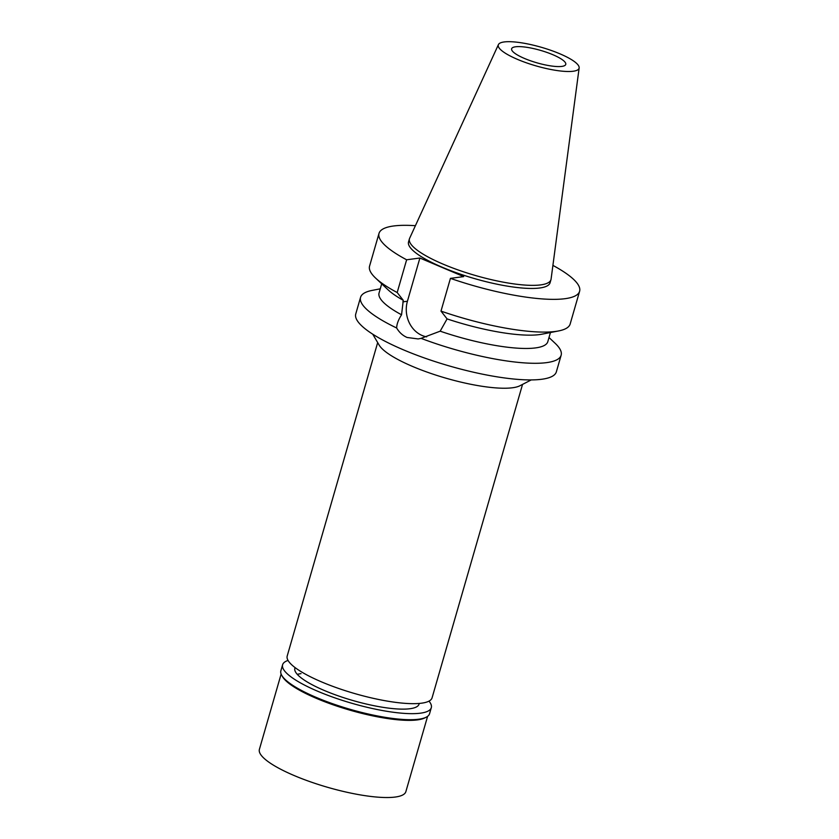 <?xml version="1.0" encoding="UTF-8"?>
<svg xmlns="http://www.w3.org/2000/svg" width="839" height="839" viewBox="0 0 839 839"><rect width="100%" height="100%" fill="white"/><g stroke="black" fill="none" stroke-linecap="round" stroke-linejoin="round"><path stroke-width="1.26" d="M573.215 71.242A42.044 9.669 -163.9 0 1 525.749 62.589A42.044 9.669 -163.9 0 1 498.408 44.624A42.044 9.669 -163.9 0 1 504.166 41.95A42.044 9.669 -163.9 0 1 550.3 50.13A42.044 9.669 -163.9 0 1 579.151 67.928A42.044 9.669 -163.9 0 1 573.215 71.242M579.151 67.928L551.087 279.093A73.654 16.948 -163.9 0 1 550.961 279.67A73.654 16.948 -163.9 0 1 540.673 284.893A73.654 16.948 -163.9 0 1 458.702 270.158A73.654 16.948 -163.9 0 1 409.432 238.811A73.654 16.948 -163.9 0 1 409.642 238.266L498.408 44.624M515.566 46.785A28.169 6.481 16.1 0 0 511.622 48.777A28.169 6.481 16.1 0 0 530.468 60.765A28.169 6.481 16.1 0 0 561.815 66.407A28.169 6.481 16.1 0 0 565.759 64.404A28.169 6.481 16.1 0 0 546.913 52.417A28.169 6.481 16.1 0 0 515.566 46.785M377.676 342.585L287.2 656.025A75.395 17.346 16.1 0 0 337.635 688.106A75.395 17.346 16.1 0 0 421.535 703.187A75.395 17.346 16.1 0 0 432.075 697.838L522.54 384.398M531.223 379.92L519.928 385.751A75.395 17.346 -163.9 0 1 512.587 387.754A75.395 17.346 -163.9 0 1 437.067 375.484A75.395 17.346 -163.9 0 1 379.165 345.112L372.715 334.163M360.56 297.331L355.757 313.954A104.393 24.016 16.1 0 0 425.572 358.379A104.393 24.016 16.1 0 0 541.753 379.259A104.393 24.016 16.1 0 0 556.351 371.855L561.144 355.222A104.393 24.016 -163.9 0 1 546.556 362.637A104.393 24.016 -163.9 0 1 421.073 338.358L418.179 338.935L407.114 337.477C402.73 335.59 399.249 332.433 396.669 327.997A104.393 24.016 -163.9 0 1 360.56 297.331A104.393 24.016 -163.9 0 1 372.076 290.42L380.256 288.826M421.073 338.358L440.181 331.174L447.082 318.904A87.822 20.199 -163.9 0 0 539.372 334.604A87.822 20.199 -163.9 0 0 541.963 334.184L558.627 330.933A104.393 24.016 16.1 0 1 555.565 331.436A104.393 24.016 16.1 0 1 440.989 311.112L450.438 278.37L463.694 276.608L419.888 258.024L406.632 259.786A104.393 24.016 -163.9 0 1 379.008 233.389L369.559 266.131A104.393 24.016 16.1 0 0 375.631 278.108L388.006 289.749A87.822 20.199 -163.9 0 0 403.276 300.32L401.556 314.793C398.368 319.743 396.742 324.148 396.669 327.997M426.663 336.848A26.68 22.989 82.4 0 1 422.122 335.485A26.68 22.989 82.4 0 1 407.418 301.253L419.888 258.024M381.703 283.823L379.06 292.979A87.822 20.199 16.1 0 0 401.556 314.793M549.01 337.53L555.082 343.245A104.393 24.016 -163.9 0 1 561.144 355.222M440.181 331.174A87.822 20.199 16.1 0 0 535.534 347.912A87.822 20.199 16.1 0 0 547.804 341.683L550.447 332.527M558.627 330.933A104.393 24.016 16.1 0 0 570.153 324.022L579.602 291.29A104.393 24.016 -163.9 0 1 565.014 298.694A104.393 24.016 -163.9 0 1 450.438 278.37M440.989 311.112L447.082 318.904M552.901 265.386A104.393 24.016 -163.9 0 1 579.602 291.29M379.008 233.389A104.393 24.016 -163.9 0 1 393.596 225.985A104.393 24.016 -163.9 0 1 415.399 225.691M409.432 238.811L408.541 241.915A73.654 16.948 16.1 0 0 457.8 273.252A73.654 16.948 16.1 0 0 539.771 287.987A73.654 16.948 16.1 0 0 550.069 282.764L550.961 279.67M403.276 300.32L397.183 292.528A104.393 24.016 16.1 0 1 375.631 278.108M406.632 259.786L397.183 292.528M295.076 667.592L294.867 668.305A64.624 14.871 16.1 0 0 338.096 695.804A64.624 14.871 16.1 0 0 410.009 708.724A64.624 14.871 16.1 0 0 419.049 704.141L419.248 703.428M297.3 674.378A64.624 14.871 -163.9 0 1 301.044 673.633M281.128 674.074L259.398 749.363A76.223 17.535 16.1 0 0 310.378 781.801A76.223 17.535 16.1 0 0 395.211 797.05A76.223 17.535 16.1 0 0 405.866 791.638L427.596 716.349M426.285 717.156L424.912 717.869A76.223 17.535 -163.9 0 1 417.476 719.893A76.223 17.535 -163.9 0 1 341.137 707.487A76.223 17.535 -163.9 0 1 282.596 676.79L281.81 675.458A77.377 17.797 16.1 0 0 341.232 706.616A77.377 17.797 16.1 0 0 418.745 719.212A77.377 17.797 16.1 0 0 426.285 717.156A77.377 17.797 16.1 0 0 429.558 713.727L431.298 707.686A77.377 17.797 -163.9 0 1 420.486 713.171A77.377 17.797 -163.9 0 1 334.362 697.691A77.377 17.797 -163.9 0 1 282.607 664.761A77.377 17.797 -163.9 0 1 288.05 660.44M282.607 664.761L280.866 670.801A77.377 17.797 16.1 0 0 281.81 675.458M429.002 701.121A77.377 17.797 -163.9 0 1 431.298 707.686M402.835 301.862L407.418 301.253"/></g></svg>
